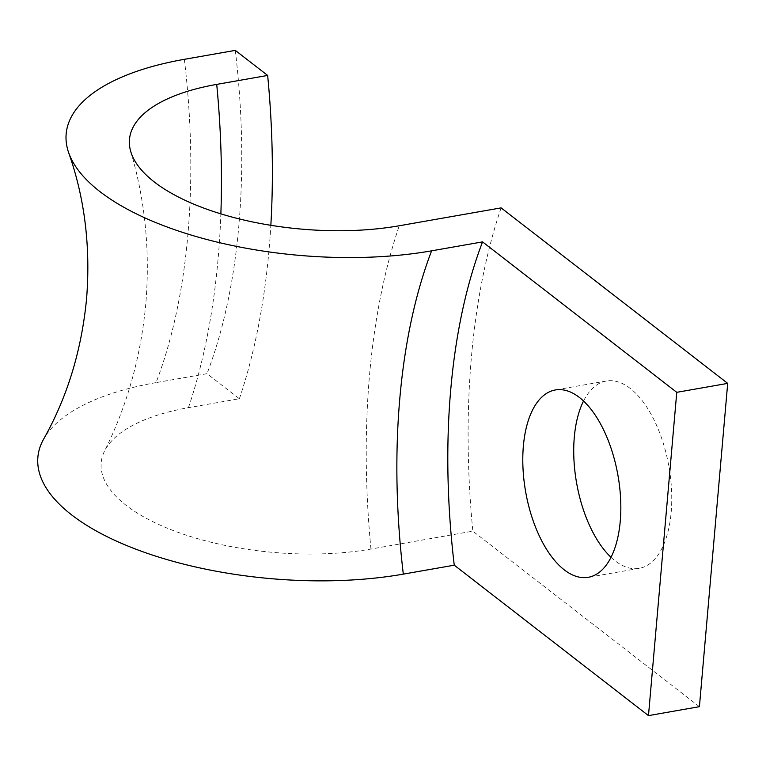<?xml version="1.0" encoding="UTF-8"?>
<svg xmlns="http://www.w3.org/2000/svg" width="766" height="766" viewBox="0 0 766 766"><rect width="100%" height="100%" fill="white"/><g stroke="black" fill="none" stroke-linecap="round" stroke-linejoin="round"><path stroke-width="0.57" stroke-dasharray="3.83 2.87" d="M184.357 59.327A475.523 234.406 80 0 1 187.89 234.664A475.523 234.406 80 0 1 156.072 382.617L207.011 373.674L239.375 398.741L188.436 407.684A179.196 74.312 5 0 0 104.559 451.03A179.196 74.312 5 0 0 176.439 531.738A179.196 74.312 5 0 0 370.955 549.059L472.833 531.164A534.965 263.705 80 0 1 471.387 357.454A534.965 263.705 80 0 1 501.117 207.873M611 557.294A95.108 46.879 -100 0 0 615.203 560.894A95.108 46.879 -100 0 0 639.198 568.353A95.108 46.879 -100 0 0 671.543 489.857A95.108 46.879 -100 0 0 630.284 388.477A95.108 46.879 -100 0 0 606.289 381.018A95.108 46.879 -100 0 0 583.548 401.03M156.072 382.617A242.745 100.662 5 0 0 43.643 439.09M239.375 398.741A534.965 263.705 -100 0 0 270.838 225.309M235.296 50.374A475.523 234.406 80 0 1 207.011 373.674M699.415 706.673L472.833 531.164M188.436 407.684A534.965 263.705 -100 0 0 218.157 258.113A534.965 263.705 -100 0 0 220.867 213.858M370.955 549.059A534.965 263.705 80 0 1 369.518 375.34A534.965 263.705 80 0 1 399.239 225.769M130.756 151.591C145.147 200.156 150.165 250.875 145.799 303.776C140.915 356.63 127.166 405.712 104.559 451.03M639.198 568.353L588.259 577.305M606.289 381.018L555.35 389.961"/><path stroke-width="1.15" d="M270.838 225.309A534.965 263.705 -100 0 0 267.66 75.441L235.296 50.374L184.357 59.327A242.745 100.662 5 0 0 68.691 152.769A242.745 100.662 5 0 0 431.603 250.836L482.542 241.884A475.523 234.406 80 0 0 450.724 389.846A475.523 234.406 80 0 0 454.257 565.184L403.318 574.127A242.745 100.662 5 0 1 137.497 549.797A242.745 100.662 5 0 1 43.643 439.09C67.274 397.257 81.589 350.426 86.587 298.596C90.666 246.681 84.7 198.078 68.691 152.769M564.264 569.847A95.108 46.879 -100 0 0 588.259 577.305A95.108 46.879 -100 0 0 620.613 498.8A95.108 46.879 -100 0 0 579.355 397.42A95.108 46.879 -100 0 0 555.35 389.961A95.108 46.879 -100 0 0 523.006 468.466A95.108 46.879 -100 0 0 564.264 569.847M220.867 213.858A534.965 263.705 -100 0 0 216.721 84.394A179.196 74.312 5 0 0 130.756 151.591A179.196 74.312 5 0 0 399.239 225.769L501.117 207.873L727.7 383.383L676.761 392.326L482.542 241.884M216.721 84.394L267.66 75.441M727.7 383.383L699.415 706.673L648.476 715.626L454.257 565.184M583.548 401.03A95.108 46.879 -100 0 0 611 557.294M676.761 392.326L648.476 715.626M431.603 250.836A475.523 234.406 -100 0 0 399.785 398.789A475.523 234.406 -100 0 0 403.318 574.127"/></g></svg>
